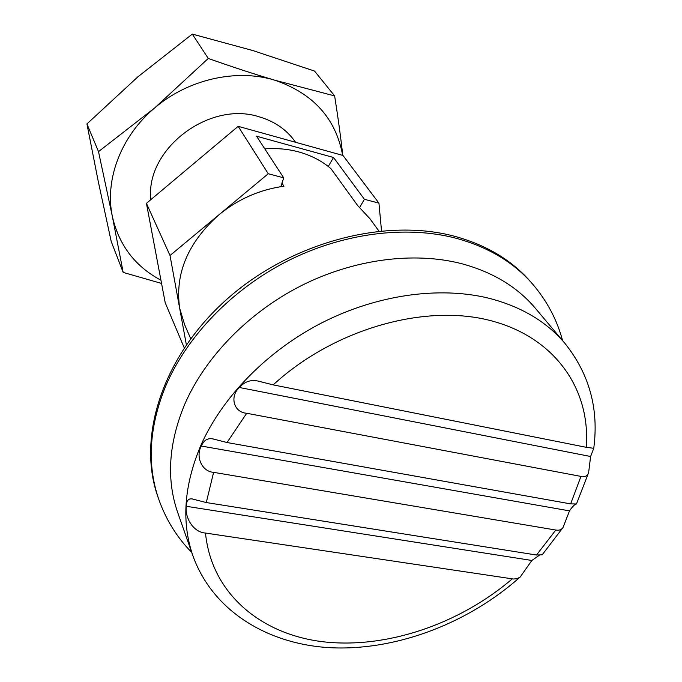<?xml version="1.0" encoding="UTF-8"?>
<svg xmlns="http://www.w3.org/2000/svg" width="682" height="682" viewBox="0 0 682 682"><rect width="100%" height="100%" fill="white"/><g stroke="black" fill="none" stroke-linecap="round" stroke-linejoin="round"><path stroke-width="1.02" d="M564.935 343.378L535.31 308.204C517.135 286.704 492.259 271.777 460.674 263.44C412.866 251.428 353.267 259.313 300.634 285.988C248.086 312.85 205.154 357.215 184.703 404.332C168.556 443.343 166.22 479.403 177.695 512.506L192.946 555.898C181.267 522.207 183.935 485.303 200.943 445.167C222.494 396.668 267.438 350.693 322.219 322.629C377.095 294.76 438.986 286.159 488.321 298.094C520.912 306.406 546.452 321.495 564.935 343.378C589.376 373.975 598.984 408.953 593.749 448.313L590.603 456.505L588.634 472.575C587.645 475.942 585.088 477.212 580.97 476.403L246.688 413.266C233.108 412.295 229.808 395.679 239.459 387.504C244.506 381.673 250.686 379.516 258.018 381.05L273.175 384.878L586.213 447.298L593.749 448.313M454.195 236.177C384.102 217.49 290.106 242.673 226.441 299.628C162.666 356.558 137.133 436.574 157.491 495.601L158.36 498.167C146.86 463.751 149.298 426.412 165.658 386.14C186.868 336.328 231.923 289.415 287.25 261.172C342.679 233.133 405.517 225.128 455.84 238.188C488.15 246.969 513.793 262.323 532.77 284.266L530.997 282.212C512.046 260.302 486.445 244.949 454.195 236.177M378.953 231.096L370.019 218.82L357.752 205.666L330.932 168.633C321.913 160.978 311.273 155.428 299.014 152.001C288.171 149.034 276.773 147.994 264.821 148.872M281.837 182.964L283.959 186.254L280.907 186.68C257.984 190.38 237.31 199.758 218.896 214.821C187.763 242.741 174.694 273.942 179.707 308.426L184.643 324.726L190.679 338.656M576.213 504.049C574.576 504.424 572.334 506.7 569.504 510.878L563.034 527.51C561.448 529.778 559.035 530.622 555.804 530.042L213.611 472.345C201.275 471.492 195.512 455.789 201.352 446.045C203.696 440.316 207.516 437.929 212.827 438.893L227.046 442.524L570.638 503.887L576.469 503.972L588.634 472.575M295.57 142.282L295.161 141.711C286.585 129.665 274.624 121.379 259.279 116.852C209.033 100.305 145.002 149.665 150.867 199.621M111.243 241.59L98.234 181.31L86.938 123.936L138.011 76.716L192.307 34.1L252.826 50.545L314.538 71.073L334.632 95.906L274.633 80.161C254.002 74.04 231.88 66.802 208.274 58.447L154.55 108.046L98.506 151.617L112.394 216.629L123.178 272.408L111.243 241.59M98.506 151.617L86.938 123.936M123.178 272.408L161.557 283.439M208.274 58.447L192.307 34.1M342.782 155.411C340.753 137.278 338.042 117.44 334.632 95.906M342.662 155.377C335.842 118.387 313.166 93.315 274.633 80.161C236.287 68.413 187.882 79.342 154.55 108.046C120.782 136.332 104.525 180.005 112.394 216.629C118.983 245.239 135.164 266.432 160.952 280.217M280.907 186.68L283.703 177.84L256.56 136.212L333.524 157.491L328.255 166.459M381.519 230.848L378.945 203.142L342.986 155.47L238.163 126.323L146.434 203.347L165.197 302.706L184.234 347.82M283.703 177.84L268.256 173.74L170.014 255.511L186.348 344.717M378.945 203.142L364.41 199.289L359.712 207.379M364.41 199.289L333.524 157.491M268.256 173.74L238.163 126.323M170.014 255.511L146.434 203.347M539.326 555.284L531.858 560.468L520.221 576.972L517.237 578.634L513.589 579.035L205.495 533.06C192.87 532.267 184.643 516.999 186.365 506.308C186.339 500.886 188.232 498.423 192.06 498.909L206.279 502.549L536.504 555.02L542.207 554.807M246.688 413.266L227.046 442.524M586.213 447.298C590.944 388.791 554.099 335.825 487.869 319.926C421.826 303.984 332.543 330.139 273.175 384.878M570.638 503.887L580.97 476.403M531.858 560.468L186.365 506.308M569.504 510.878L201.352 446.045M590.603 456.505L239.459 387.504M205.495 533.06C211.343 593.05 260.353 634.311 323.183 641.779C386.293 649.068 459.37 624.192 512.242 578.89M213.611 472.345L206.279 502.549M536.504 555.02L555.804 530.042M562.59 340.599C557.015 319.824 547.075 301.043 532.77 284.266M192.06 498.909L192.639 499.002M212.827 438.893L213.568 439.029M258.018 381.05L259.024 381.247M563.034 527.51L542.164 554.858M520.221 576.981C469.165 622.453 399.209 649.716 334.726 647.9C270.643 645.863 213.398 612.632 192.946 555.898M191.744 552.463C176.672 537.109 165.547 519.011 158.36 498.167"/></g></svg>
